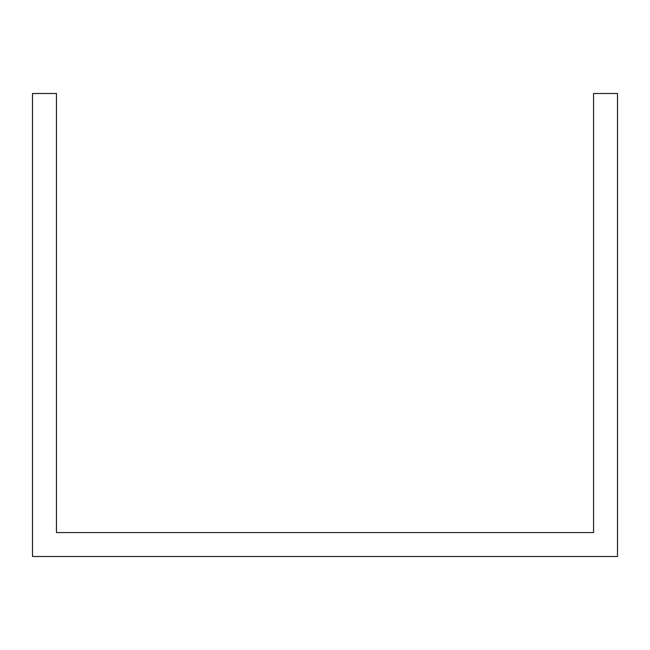 <?xml version="1.0" encoding="UTF-8"?>
<svg xmlns="http://www.w3.org/2000/svg" width="650" height="650" viewBox="0 0 650 650"><rect width="100%" height="100%" fill="white"/><g stroke="black" fill="none" stroke-linecap="round" stroke-linejoin="round"><path stroke-width="0.97" d="M561.624 556.506L617.5 556.506L617.5 93.494L593.556 93.494L593.556 532.561L56.444 532.561L56.444 93.494L32.5 93.494L32.5 556.506L561.624 556.506"/></g></svg>
